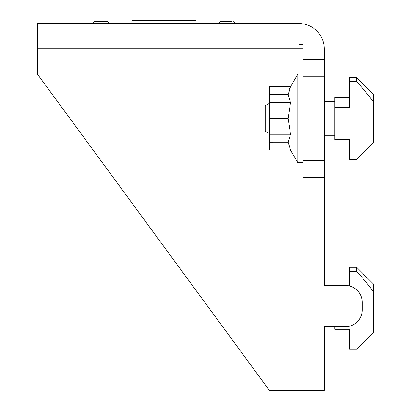 <?xml version="1.0" encoding="UTF-8"?>
<svg xmlns="http://www.w3.org/2000/svg" width="411" height="411" viewBox="0 0 411 411"><rect width="100%" height="100%" fill="white"/><g stroke="black" fill="none" stroke-linecap="round" stroke-linejoin="round"><path stroke-width="0.62" d="M231.855 21.434L220.661 21.434L218.554 23.545M269.39 133.518L265.177 131.083L265.177 105.781L269.39 103.346M324.217 101.563L334.76 101.563M334.76 135.301L324.217 135.301M289.611 88.545L290.541 86.783L288.09 94.658L290.541 102.606L269.39 102.606L269.39 86.783L290.541 86.783L297.826 74.155L297.826 162.71L290.541 150.087L269.39 150.087L269.39 102.606M269.39 118.435L288.09 118.435L290.541 102.606M109.367 23.545L107.256 21.434L94.145 21.434L92.033 23.545M196.093 23.545L196.093 20.55L131.823 20.55L131.823 23.545M324.217 373.578L324.217 326.771L324.217 390.45L269.39 390.45L37.442 74.15L37.442 48.847L298.915 48.847L298.915 23.545A25.302 25.302 0 0 1 324.217 48.847L324.217 177.475L303.133 177.475L303.133 44.629L298.915 44.629M297.826 74.155L303.133 74.155L303.133 76.261L324.217 76.261M373.558 292.195L373.558 284.176L356.691 267.304L349.52 267.304L349.52 271.44L356.691 271.44C364.511 280.112 370.136 287.027 373.558 292.195L373.558 332.252L356.691 349.119L349.52 349.119L349.52 329.298L334.76 329.298L334.76 326.771L324.217 326.771L345.302 326.771A16.872 16.872 0 0 0 362.173 309.899L362.173 302.306A16.872 16.872 0 0 0 345.302 285.44L324.217 285.44L324.217 177.475M298.915 48.847L303.133 48.847M37.442 48.847L37.442 23.545L298.915 23.545M324.217 59.389L303.133 59.389M288.09 118.435L290.541 134.258L288.09 142.206L290.541 150.087M290.541 134.258L269.39 134.258M356.691 81.661C364.511 90.333 370.136 97.248 373.558 102.416L373.558 142.473L356.691 159.34L349.52 159.34L349.52 139.519L334.76 139.519L334.76 107.328L349.52 107.328L349.52 81.661L356.691 81.661L356.691 77.525L373.558 94.396L373.558 102.416M349.52 81.661L349.52 77.525L356.691 77.525M334.76 107.328L334.76 97.345L349.52 97.345M349.52 271.44L349.52 285.974M356.691 267.304L356.691 271.44M345.302 285.44L324.217 285.44M324.217 160.609L303.133 160.609M269.39 94.658L288.09 94.658M269.39 142.211L288.09 142.206M233.777 21.434L235.883 23.545M303.133 162.71L297.826 162.71"/></g></svg>
